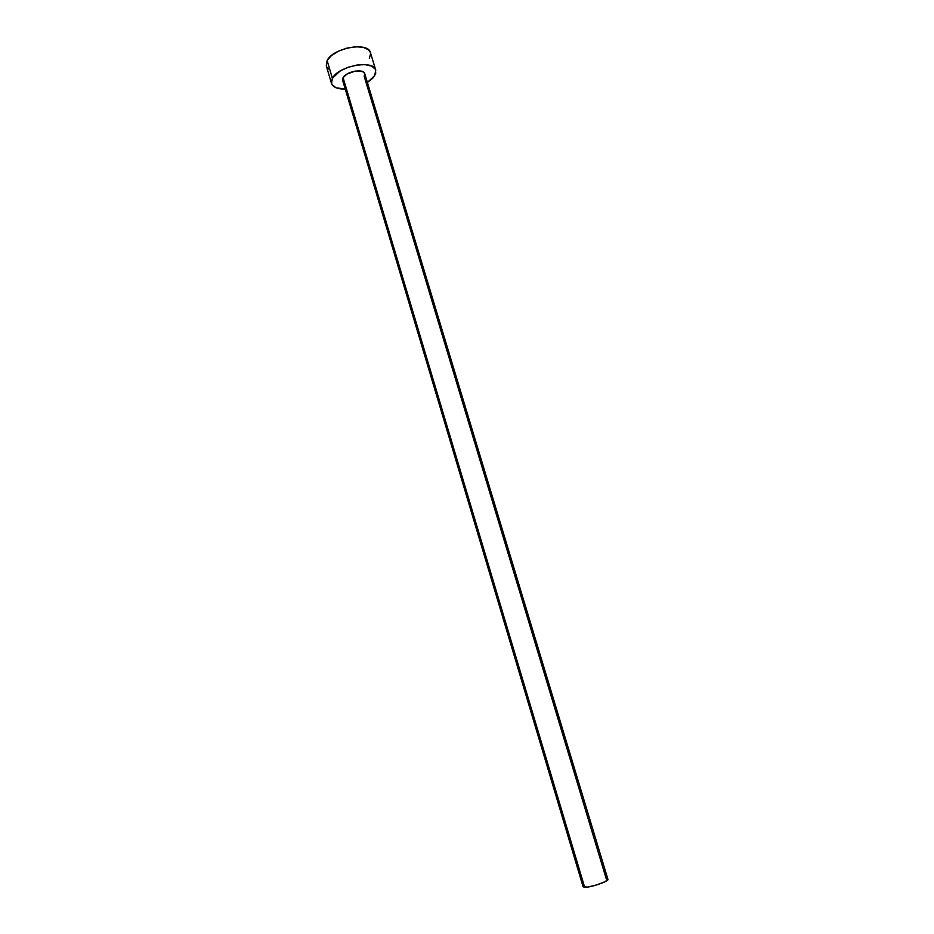 <?xml version="1.0" encoding="UTF-8"?>
<svg xmlns="http://www.w3.org/2000/svg" width="934" height="934" viewBox="0 0 934 934"><rect width="100%" height="100%" fill="white"/><g stroke="black" fill="none" stroke-linecap="round" stroke-linejoin="round"><path stroke-width="1.4" d="M364.82 74.09L364.213 76.378L606.259 878.812L607.824 879.174M342.626 80.301L343.082 77.639L342.615 80.277L583.108 886.775L584.661 887.3L343.082 77.639L346.853 74.113L355.177 71.089L361.108 71.089L363.735 72.233L364.739 73.669C363.746 68.24 346.117 71.463 343.082 77.639L584.661 887.3C590.276 887.697 609.213 881.206 607.917 879.326L605.372 881.533L597.071 884.813L587.825 887.043L583.108 886.763M326.305 65.847L327.122 60.523L331.383 55.608L338.33 51.242L346.853 48.124L355.62 46.747L363.221 47.319L368.475 49.736L370.413 52.619C368.405 41.458 332.936 47.867 327.122 60.523L326.293 65.812L331.5 83.406L332.387 78.281L327.122 60.523L332.387 78.281C338.306 65.882 373.833 59.344 375.748 70.178L374.662 75.759L367.389 82.449L372.806 78.141L375.725 73.401L375.305 69.151L371.569 66.057L365.031 64.609L356.683 65.076L347.833 67.388L339.906 71.182L332.387 78.281L331.383 82.857L332.165 84.831L336.112 87.773L345.253 89.092C337.583 89.162 333.006 87.282 331.512 83.441M343.7 81.76L342.918 80.919M326.947 67.225L328.558 68.941M369.362 58.282L370.611 53.6M370.401 52.573L375.748 70.178M364.727 73.646L607.917 879.326"/></g></svg>
